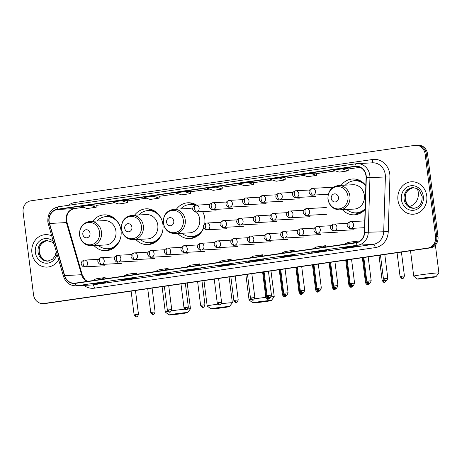 <?xml version="1.0" encoding="UTF-8"?>
<svg xmlns="http://www.w3.org/2000/svg" width="462" height="462" viewBox="0 0 462 462"><rect width="100%" height="100%" fill="white"/><g stroke="black" fill="none" stroke-linecap="round" stroke-linejoin="round"><path stroke-width="0.69" d="M342.44 209.702A17.937 16.055 -93.1 0 0 354.516 214.818A17.937 16.055 -93.1 0 0 365.101 209.517M177.783 233.489A17.937 16.055 -93.1 0 0 189.859 238.6A17.937 16.055 -93.1 0 0 203.736 227.731M204.747 223.747A17.937 16.055 -93.1 0 0 204.793 218.387A17.937 16.055 -93.1 0 0 202.633 211.584M135.897 239.535A17.937 16.055 -93.1 0 0 147.973 244.646A17.937 16.055 -93.1 0 0 162.913 224.44A17.937 16.055 -93.1 0 0 146.044 208.824A17.937 16.055 -93.1 0 0 134.586 215.2M94.017 245.588A17.937 16.055 -93.1 0 0 106.087 250.699A17.937 16.055 -93.1 0 0 121.027 230.486A17.937 16.055 -93.1 0 0 104.158 214.87A17.937 16.055 -93.1 0 0 92.706 221.252M196.702 205.122A17.937 16.055 -93.1 0 0 187.93 202.772A17.937 16.055 -93.1 0 0 176.472 209.153M365.835 185.516A17.937 16.055 -93.1 0 0 352.587 178.99A17.937 16.055 -93.1 0 0 341.129 185.372M43.076 303.592L45.49 303.459A10.152 9.09 -93.1 0 0 46.212 303.39L430.255 247.921A10.152 9.09 -93.1 0 0 437.982 236.55L427.552 153.996A10.152 9.09 -93.1 0 0 418.006 145.16L416.799 145.224A10.152 9.09 -93.1 0 1 426.351 154.065A10.152 9.09 -93.1 0 0 416.799 145.224L415.598 145.287A10.152 9.09 -93.1 0 0 414.87 145.363L30.827 200.831A10.152 9.09 -93.1 0 0 23.1 212.197L33.53 294.75A10.152 9.09 -93.1 0 0 43.076 303.592A10.152 9.09 -93.1 0 0 43.803 303.517L427.841 248.048A10.152 9.09 -93.1 0 0 435.574 236.683L425.144 154.129A10.152 9.09 -93.1 0 0 415.598 145.287M44.283 303.528A10.152 9.09 -93.1 0 0 45.01 303.453L429.048 247.984A10.152 9.09 -93.1 0 0 436.775 236.619L426.351 154.065L436.775 236.619A10.152 9.09 -93.1 0 1 429.048 247.984L45.01 303.453A10.152 9.09 -93.1 0 1 44.283 303.528M31.913 252.957A16.245 14.541 -93.1 0 0 47.188 267.1A16.245 14.541 -93.1 0 0 58.634 259.679A16.245 14.541 -93.1 0 1 47.188 267.1A16.245 14.541 -93.1 0 1 31.913 252.957A16.245 14.541 -93.1 0 1 45.443 234.65A16.245 14.541 -93.1 0 0 31.913 252.957M397.955 200.086A16.245 14.541 -93.1 0 0 413.23 214.229A16.245 14.541 -93.1 0 0 426.755 195.923A16.245 14.541 -93.1 0 0 411.48 181.78A16.245 14.541 -93.1 0 0 397.955 200.086A16.245 14.541 -93.1 0 0 413.23 214.229A16.245 14.541 -93.1 0 0 426.755 195.923A16.245 14.541 -93.1 0 0 411.48 181.78A16.245 14.541 -93.1 0 0 397.955 200.086M49.151 221.633A10.828 9.69 86.9 0 1 57.398 209.505L355.024 166.516A10.828 9.69 86.9 0 1 355.798 166.441A10.828 9.69 86.9 0 1 366.071 177.755L364.403 232.328A10.828 9.69 86.9 0 1 356.069 242.567L75.26 283.125A10.828 9.69 86.9 0 1 74.486 283.206A10.828 9.69 86.9 0 1 64.686 275.618L49.532 223.475A10.828 9.69 86.9 0 1 49.151 221.633M48.908 221.668A11.1 9.933 -93.1 0 0 49.301 223.556L64.455 275.698A11.1 9.933 -93.1 0 0 75.294 283.397L356.104 242.839A11.1 9.933 -93.1 0 0 364.645 232.34L366.314 177.766A11.1 9.933 -93.1 0 0 354.989 166.251L57.363 209.24A11.1 9.933 -93.1 0 0 48.908 221.668M285.106 177.656L279.129 177.974L270.131 179.273L276.212 181.231L285.21 179.932L285.106 177.651M51.715 235.868A16.245 14.541 -93.1 0 0 45.443 234.65A16.245 14.541 -93.1 0 1 51.715 235.868M288.923 255.492L294.958 255.163L285.955 256.468L279.926 256.791L288.923 255.492M320.426 250.941L326.461 250.618L317.458 251.917L311.428 252.24L320.426 250.941M351.928 246.39L357.963 246.067L348.96 247.366L342.931 247.69L351.928 246.39M194.415 269.144L200.444 268.815L191.447 270.114L185.412 270.443L194.415 269.144M162.913 273.689L168.942 273.365L159.944 274.665L153.91 274.994L162.913 273.689M131.41 278.24L137.439 277.916L128.442 279.215L122.407 279.539L131.41 278.24M99.907 282.79L105.937 282.467L96.933 283.766L90.904 284.09L99.907 282.79M257.421 260.042L263.455 259.713L254.452 261.018L248.417 261.342L257.421 260.042M225.918 264.593L231.953 264.264L222.95 265.563L216.915 265.893L225.918 264.593M310.637 173.423L301.634 174.723L307.715 176.68L316.713 175.381L316.609 173.1L310.637 173.423L316.713 175.381M342.14 168.873L333.137 170.172L339.218 172.13L348.215 170.83L348.111 168.549L342.14 168.873L348.215 170.83M184.621 191.62L175.624 192.92L181.699 194.883L190.702 193.584L190.592 191.303L184.621 191.62L190.702 193.584M153.118 196.171L144.115 197.47L150.196 199.434L159.199 198.134L159.09 195.853L153.118 196.171L159.199 198.134M121.616 200.722L112.612 202.021L118.694 203.985L127.697 202.685L127.587 200.398L121.616 200.722L127.697 202.685M90.113 205.272L81.11 206.572L87.191 208.535L96.188 207.236L96.084 204.949L90.113 205.272L96.188 207.236M247.626 182.519L238.629 183.824L244.704 185.782L253.707 184.482L253.598 182.201L247.626 182.519L253.707 184.482M216.124 187.07L207.126 188.375L213.201 190.332L222.205 189.033L222.095 186.752L216.124 187.07L222.205 189.033M222.95 265.563L222.88 265.032M254.452 261.018L254.383 260.481M96.933 283.766L96.87 283.235M128.442 279.215L128.372 278.684M159.944 274.665L159.875 274.133M191.447 270.114L191.378 269.583M348.96 247.366L348.897 246.829M317.458 251.917L317.394 251.38M285.955 256.468L285.886 255.931M279.129 177.974L285.21 179.932M227.09 261.197L231.081 259.321L222.083 260.62L218.087 262.497M231.081 259.321L231.347 260.585M195.582 265.748L199.578 263.871L190.581 265.171L186.584 267.048M199.578 263.871L199.838 265.136M164.079 270.299L168.076 268.422L159.078 269.721L155.082 271.598M168.076 268.422L168.335 269.681M132.577 274.85L136.573 272.973L127.576 274.272L123.579 276.149M136.573 272.973L136.833 274.232M101.074 279.4L105.07 277.523L96.067 278.823L92.077 280.7M105.07 277.523L105.33 278.782M258.593 256.647L262.589 254.77L253.586 256.069L249.59 257.946M262.589 254.77L262.849 256.035M290.096 252.096L294.092 250.219L285.089 251.519L281.092 253.395M294.092 250.219L294.352 251.484M321.598 247.545L325.594 245.668L316.591 246.974L312.595 248.845M325.594 245.668L325.854 246.933M353.101 242.995L357.097 241.118L348.094 242.423L344.098 244.294M357.097 241.118L357.34 242.284M182.455 313.559A9.309 0.335 172.8 0 0 187.537 312.63A9.309 0.335 172.8 0 0 174.157 314.01A9.309 0.335 172.8 0 0 169.08 314.963A9.309 0.335 172.8 0 0 182.455 313.559M171.506 310.839A12.693 0.456 -7.2 0 1 172.228 310.735A12.693 0.456 -7.2 0 1 184.812 309.17M187.82 308.893A12.693 0.456 -7.2 0 1 190.477 308.835A12.693 0.456 -7.2 0 1 190.465 308.853L187.537 312.63M90.026 233.27A4.06 3.632 -93.1 0 0 85.915 229.764A4.06 3.632 -93.1 0 0 82.825 234.315A4.06 3.632 -93.1 0 0 86.937 237.82A4.06 3.632 -93.1 0 0 90.026 233.27M91.326 245.732L105.781 244.952A12.185 10.903 -93.1 0 0 115.927 231.225A12.185 10.903 -93.1 0 0 104.47 220.617L90.015 221.396C82.802 222.667 79.302 227.24 79.51 235.118C80.908 241.932 84.846 245.472 91.326 245.732A12.185 10.903 -93.1 0 0 101.473 232.005A12.185 10.903 -93.1 0 0 90.015 221.396M119.641 225.312A16.078 14.386 -93.1 0 0 106.069 216.632A16.078 14.386 -93.1 0 0 96.905 221.027M116.153 219.895A16.078 14.386 -93.1 0 0 106.676 216.603L106.069 216.632M98.215 245.362A16.078 14.386 -93.1 0 0 107.796 248.741L108.403 248.712A16.078 14.386 -93.1 0 0 117.469 244.421M107.796 248.741A16.078 14.386 -93.1 0 0 120.363 238.658M169.08 314.963L165.298 312.035A12.693 0.456 -7.2 0 1 165.292 312.017A12.693 0.456 -7.2 0 1 167.989 311.394M110.522 249.746A17.602 15.748 86.9 0 1 109.13 249.428L106.745 248.758M105.018 216.736L107.323 215.806A17.602 15.748 86.9 0 1 108.668 215.344M224.336 307.513A9.309 0.335 172.8 0 0 229.418 306.583A9.309 0.335 172.8 0 0 216.043 307.958A9.309 0.335 172.8 0 0 210.961 308.911A9.309 0.335 172.8 0 0 224.336 307.513M210.961 308.911L207.184 305.983A12.693 0.456 -7.2 0 1 207.172 305.971A12.693 0.456 -7.2 0 1 214.114 304.683A12.693 0.456 -7.2 0 1 217.833 304.169M221.321 303.73A12.693 0.456 -7.2 0 1 232.357 302.789A12.693 0.456 -7.2 0 1 232.351 302.806L229.418 306.583M131.913 227.223A4.06 3.632 -93.1 0 0 127.801 223.718A4.06 3.632 -93.1 0 0 124.711 228.263A4.06 3.632 -93.1 0 0 128.817 231.768A4.06 3.632 -93.1 0 0 131.913 227.223M133.206 239.68L147.667 238.9A12.185 10.903 -93.1 0 0 157.808 225.173A12.185 10.903 -93.1 0 0 146.356 214.57L131.901 215.35C124.688 216.62 121.188 221.188 121.396 229.065C122.794 235.88 126.732 239.42 133.206 239.68A12.185 10.903 -93.1 0 0 143.353 225.953A12.185 10.903 -93.1 0 0 131.901 215.35M161.527 219.259A16.078 14.386 -93.1 0 0 147.956 210.585A16.078 14.386 -93.1 0 0 138.791 214.974M158.033 213.842A16.078 14.386 -93.1 0 0 148.556 210.551L147.956 210.585M140.101 239.31A16.078 14.386 -93.1 0 0 149.682 242.694L150.289 242.66A16.078 14.386 -93.1 0 0 159.355 238.369M149.682 242.694A16.078 14.386 -93.1 0 0 162.243 232.605M152.408 243.699A17.602 15.748 86.9 0 1 151.016 243.382L148.625 242.706M146.904 210.684L149.209 209.76A17.602 15.748 86.9 0 1 150.554 209.292M266.222 301.461A9.309 0.335 172.8 0 0 271.304 300.531A9.309 0.335 172.8 0 0 257.929 301.911A9.309 0.335 172.8 0 0 252.847 302.864A9.309 0.335 172.8 0 0 266.222 301.461M254.614 298.839A12.693 0.456 -7.2 0 1 255.994 298.631A12.693 0.456 -7.2 0 1 265.806 297.372M270.969 296.847A12.693 0.456 -7.2 0 1 274.243 296.737A12.693 0.456 -7.2 0 1 274.237 296.754L271.304 300.531M173.793 221.171A4.06 3.632 -93.1 0 0 169.687 217.666A4.06 3.632 -93.1 0 0 166.591 222.21A4.06 3.632 -93.1 0 0 170.703 225.722A4.06 3.632 -93.1 0 0 173.793 221.171M175.092 233.633A12.185 10.903 -93.1 0 0 185.239 219.906A12.185 10.903 -93.1 0 0 173.781 209.298C166.574 210.568 163.069 215.142 163.277 223.013C164.68 229.833 168.618 233.374 175.092 233.633L189.547 232.854A12.185 10.903 -93.1 0 0 199.694 219.127A12.185 10.903 -93.1 0 0 196.373 211.919M192.85 209.39A12.185 10.903 -93.1 0 0 188.236 208.518L173.781 209.298M203.413 213.213A16.078 14.386 -93.1 0 0 202.529 211.59M195.062 205.33A16.078 14.386 -93.1 0 0 189.842 204.533A16.078 14.386 -93.1 0 0 180.677 208.928M195.461 205.226A16.078 14.386 -93.1 0 0 190.442 204.504L189.842 204.533M181.988 233.258A16.078 14.386 -93.1 0 0 191.568 236.642L192.169 236.608A16.078 14.386 -93.1 0 0 201.241 232.322M191.568 236.642A16.078 14.386 -93.1 0 0 203.707 227.656M252.847 302.864L249.07 299.936A12.693 0.456 -7.2 0 1 249.058 299.919A12.693 0.456 -7.2 0 1 251.114 299.411M194.288 237.647A17.602 15.748 86.9 0 1 192.902 237.329L190.511 236.654M188.791 204.637L191.089 203.707A17.602 15.748 86.9 0 1 192.44 203.245M430.879 277.679A9.309 0.335 172.8 0 0 435.961 276.75A9.309 0.335 172.8 0 0 422.586 278.124A9.309 0.335 172.8 0 0 417.504 279.083A9.309 0.335 172.8 0 0 430.879 277.679M417.504 279.083L413.727 276.155A12.693 0.456 -7.2 0 1 413.715 276.137A12.693 0.456 -7.2 0 1 420.651 274.85A12.693 0.456 -7.2 0 1 438.9 272.955A12.693 0.456 -7.2 0 1 438.894 272.973L435.961 276.75M338.45 197.389A4.06 3.632 -93.1 0 0 334.344 193.884A4.06 3.632 -93.1 0 0 331.248 198.429A4.06 3.632 -93.1 0 0 335.36 201.934A4.06 3.632 -93.1 0 0 338.45 197.389M339.749 209.846L354.204 209.072A12.185 10.903 -93.1 0 0 364.351 195.345A12.185 10.903 -93.1 0 0 352.893 184.736L338.438 185.516C331.231 186.787 327.725 191.36 327.939 199.232C329.337 206.052 333.275 209.586 339.749 209.846A12.185 10.903 -93.1 0 0 349.896 196.119A12.185 10.903 -93.1 0 0 338.438 185.516M365.823 185.909A16.078 14.386 -93.1 0 0 354.498 180.752A16.078 14.386 -93.1 0 0 345.333 185.147M364.576 184.015A16.078 14.386 -93.1 0 0 355.099 180.717L354.498 180.752M346.644 209.477A16.078 14.386 -93.1 0 0 356.225 212.861L356.826 212.826A16.078 14.386 -93.1 0 0 365.107 209.309M356.225 212.861A16.078 14.386 -93.1 0 0 365.124 208.743M358.945 213.866A17.602 15.748 86.9 0 1 357.559 213.548L355.168 212.872M353.447 180.85L355.746 179.926A17.602 15.748 86.9 0 1 357.097 179.458M263.415 272.505L262.682 272.661L262.399 272.164M280.036 270.103L279.302 270.258L279.019 269.762M296.656 267.706L295.928 267.856L295.645 267.359M313.276 265.303L312.549 265.454L312.266 264.963M329.903 262.901L329.169 263.057L328.886 262.56M346.523 260.499L345.79 260.655L345.507 260.158M363.144 258.102L362.416 258.252L362.133 257.761M380.503 255.59L379.036 255.85L378.753 255.359M46.212 303.39L43.803 303.517M427.552 153.996L425.144 154.129M437.982 236.55L435.574 236.683M430.255 247.921L427.841 248.048M57.398 209.505L74.284 208.599A10.828 9.69 -93.1 0 0 66.043 220.726A10.828 9.69 -93.1 0 0 66.424 222.569L81.572 274.711A10.828 9.69 -93.1 0 0 87.064 281.422M68.422 205.307A16.921 15.148 86.9 0 1 75.029 202.477L372.661 159.488A3.384 1.507 -98.2 0 1 371.812 162.867M372.661 159.488A16.921 15.148 86.9 0 1 389.784 174.099A16.921 15.148 86.9 0 1 389.922 177.044L388.253 231.618A16.921 15.148 86.9 0 1 375.231 247.62L94.421 288.178A16.921 15.148 86.9 0 1 83.957 285.406M366.314 177.766L385.389 176.969A13.537 12.116 -93.1 0 0 385.273 174.613A13.537 12.116 -93.1 0 0 372.545 162.832L357.103 163.658A13.537 12.116 86.9 0 1 369.947 177.801L368.272 232.374A13.537 12.116 86.9 0 1 357.854 245.172L77.05 285.735A3.384 1.507 -98.2 0 1 75.294 283.397M356.017 163.773L58.501 206.745A3.384 1.507 81.8 0 0 58.443 206.751C51.051 208.633 47.517 213.681 47.84 221.893L48.308 224.139A3.384 0.381 -16.2 0 1 49.301 223.556M356.104 242.839A3.384 1.507 81.8 0 0 357.854 245.172L373.296 244.346A13.537 12.116 -93.1 0 0 383.714 231.543L385.389 176.969L389.922 177.044M364.645 232.34L388.253 231.618M48.308 224.139L63.456 276.282A3.384 0.381 -16.2 0 1 64.455 275.698M94.421 288.178A3.384 1.507 -98.2 0 0 92.492 284.904L77.05 285.735A13.537 12.116 86.9 0 1 76.08 285.828L91.522 284.996A13.537 12.116 -93.1 0 0 92.492 284.904L373.296 244.346A3.384 1.507 -98.2 0 1 375.231 247.62M356.133 163.756A13.537 12.116 86.9 0 1 357.103 163.658L356.075 163.762A3.384 1.507 -98.2 0 1 356.133 163.756M354.989 166.251A3.384 1.507 -98.2 0 1 356.075 163.762L58.443 206.751A3.384 1.507 81.8 0 0 57.363 209.24M75.029 202.477A3.384 1.507 -98.2 0 1 75.011 204.36M355.024 166.516L356.577 166.435M360.112 167.313L348.134 169.046M335.366 170.888L316.632 173.597L335.372 170.894M303.863 175.439L285.129 178.147L303.869 175.445M272.355 179.989L253.621 182.698M240.852 184.54L222.118 187.243L240.864 184.546M209.35 189.091L190.615 191.794L209.361 189.091M177.847 193.642L159.113 196.344L177.858 193.642M146.344 198.192L127.61 200.895M114.842 202.743L96.108 205.446L114.853 202.743M83.339 207.294L74.284 208.599A6.093 2.708 -98.2 0 0 74.394 208.587A6.093 2.708 -98.2 0 0 74.498 208.57M49.532 223.475L66.424 222.569A6.093 0.687 163.8 0 1 67.088 222.684L82.236 274.826A6.093 0.687 163.8 0 0 81.572 274.711L64.686 275.618M47.188 240.511A10.314 9.234 -93.1 0 0 39.131 252.09A10.314 9.234 -93.1 0 0 48.296 261.082M54.193 244.404L51.738 241.978L46.668 240.523A10.314 9.234 -93.1 0 0 38.075 252.148A10.314 9.234 -93.1 0 0 47.777 261.128L52.628 259.165L55.192 255.781L56.237 251.432M53.326 241.43A12.347 11.048 -93.1 0 0 40.899 240.044A12.347 11.048 -93.1 0 0 35.372 252.454A12.347 11.048 -93.1 0 0 45.692 263.19A12.347 11.048 -93.1 0 0 57.017 254.117M99.526 232.19A11.192 10.02 -93.1 0 0 88.202 222.522A11.192 10.02 -93.1 0 0 79.678 235.054A11.192 10.02 -93.1 0 0 91.002 244.721A11.192 10.02 -93.1 0 0 99.526 232.19M107.479 248.758A16.228 14.524 -93.1 0 0 114.38 247.568M112.734 217.1A16.228 14.524 -93.1 0 0 105.746 216.655M141.412 226.137A11.192 10.02 -93.1 0 0 130.088 216.476A11.192 10.02 -93.1 0 0 121.564 229.008A11.192 10.02 -93.1 0 0 132.889 238.669A11.192 10.02 -93.1 0 0 141.412 226.137M149.359 242.706A16.228 14.524 -93.1 0 0 156.26 241.516M154.62 211.047A16.228 14.524 -93.1 0 0 147.632 210.608M183.293 220.091A11.192 10.02 -93.1 0 0 171.968 210.424A11.192 10.02 -93.1 0 0 163.45 222.955A11.192 10.02 -93.1 0 0 174.775 232.623A11.192 10.02 -93.1 0 0 183.293 220.091M191.245 236.654A16.228 14.524 -93.1 0 0 198.146 235.47M196.506 204.995A16.228 14.524 -93.1 0 0 189.518 204.556M417.336 188.825A12.693 11.359 86.9 0 1 418.277 192.4A12.693 11.359 86.9 0 1 409.401 206.462M347.95 196.304A11.192 10.02 -93.1 0 0 336.625 186.642A11.192 10.02 -93.1 0 0 328.107 199.174A11.192 10.02 -93.1 0 0 339.431 208.836A11.192 10.02 -93.1 0 0 347.95 196.304M355.902 212.872A16.228 14.524 -93.1 0 0 362.803 211.683M361.163 181.214A16.228 14.524 -93.1 0 0 354.175 180.775M413.224 187.647A10.314 9.234 -93.1 0 0 405.168 199.22A10.314 9.234 -93.1 0 0 414.333 208.212M404.117 199.278A10.314 9.234 -93.1 0 0 413.813 208.258C419.398 207.444 422.187 203.569 422.187 196.627L419.577 190.702C419.051 189.322 416.759 188.305 412.705 187.653A10.314 9.234 -93.1 0 0 404.117 199.278M423.302 196.425A12.347 11.048 -93.1 0 0 410.81 185.764A12.347 11.048 -93.1 0 0 401.409 199.584A12.347 11.048 -93.1 0 0 413.9 210.245A12.347 11.048 -93.1 0 0 423.302 196.425M195.709 205.186A3.384 1.507 81.8 0 0 195.645 205.192A3.384 1.507 81.8 0 0 194.623 208.622A3.384 1.507 -98.2 0 0 196.552 211.896A3.384 3.032 -93.1 0 0 199.128 208.108A3.384 3.032 -93.1 0 0 195.946 205.163A3.384 3.032 -93.1 0 0 195.709 205.186M209.84 204.418L195.645 205.192C189.397 207.779 194.912 213.046 196.31 211.925A3.384 3.032 -93.1 0 0 196.552 211.896M266.62 297.124L265.794 297.291C267.146 299.099 267.914 299.74 268.093 299.209L268.289 299.191A2.2 0.976 81.8 0 1 268.255 299.197A2.2 0.976 -98.2 0 1 267.169 297.874M212.329 202.789A3.384 1.507 81.8 0 0 212.266 202.795A3.384 1.507 81.8 0 0 211.244 206.225A3.384 1.507 -98.2 0 0 213.178 209.5A3.384 3.032 -93.1 0 0 215.754 205.711A3.384 3.032 -93.1 0 0 212.572 202.76A3.384 3.032 -93.1 0 0 212.329 202.789M226.461 202.015L212.266 202.795C206.017 205.376 211.532 210.643 212.936 209.523A3.384 3.032 -93.1 0 0 213.178 209.5M283.241 294.721L282.415 294.889C283.772 296.696 284.534 297.337 284.713 296.812L284.915 296.789A2.2 0.976 81.8 0 1 284.875 296.795A2.2 0.976 -98.2 0 1 283.789 295.472M228.95 200.387A3.384 1.507 81.8 0 0 228.892 200.393A3.384 1.507 81.8 0 0 227.864 203.823A3.384 1.507 -98.2 0 0 229.799 207.097A3.384 3.032 -93.1 0 0 232.374 203.309A3.384 3.032 -93.1 0 0 229.192 200.364A3.384 3.032 -93.1 0 0 228.95 200.387M243.087 199.613L228.892 200.393C222.638 202.98 228.153 208.241 229.556 207.12A3.384 3.032 -93.1 0 0 229.799 207.097M299.861 292.319L299.041 292.486C300.392 294.294 301.155 294.935 301.334 294.41L301.536 294.386A2.2 0.976 81.8 0 1 301.495 294.392A2.2 0.976 -98.2 0 1 300.416 293.07M245.57 197.984A3.384 1.507 81.8 0 0 245.513 197.99A3.384 1.507 81.8 0 0 244.485 201.42A3.384 1.507 -98.2 0 0 246.419 204.695A3.384 3.032 -93.1 0 0 248.995 200.906A3.384 3.032 -93.1 0 0 245.813 197.961A3.384 3.032 -93.1 0 0 245.57 197.984M259.708 197.21L245.513 197.99C239.258 200.577 244.773 205.838 246.177 204.718A3.384 3.032 -93.1 0 0 246.419 204.695M316.482 289.922L315.662 290.084C317.013 291.897 317.781 292.538 317.954 292.007L318.156 291.99A2.2 0.976 81.8 0 1 318.116 291.99A2.2 0.976 -98.2 0 1 317.036 290.673M262.191 195.582A3.384 1.507 81.8 0 0 262.133 195.588A3.384 1.507 81.8 0 0 261.111 199.024A3.384 1.507 -98.2 0 0 263.04 202.298A3.384 3.032 -93.1 0 0 265.615 198.504A3.384 3.032 -93.1 0 0 262.433 195.559A3.384 3.032 -93.1 0 0 262.191 195.582M276.328 194.814L262.133 195.588C255.884 198.175 261.394 203.442 262.797 202.321A3.384 3.032 -93.1 0 0 263.04 202.298M333.108 287.52L332.282 287.687C333.633 289.495 334.401 290.136 334.58 289.605L334.777 289.587A2.2 0.976 81.8 0 1 334.742 289.593A2.2 0.976 -98.2 0 1 333.656 288.271M278.817 193.185A3.384 1.507 81.8 0 0 278.753 193.191A3.384 1.507 81.8 0 0 277.731 196.621A3.384 1.507 -98.2 0 0 279.66 199.896A3.384 3.032 -93.1 0 0 282.242 196.107A3.384 3.032 -93.1 0 0 279.06 193.156A3.384 3.032 -93.1 0 0 278.817 193.185M292.948 192.411L278.753 193.191C272.505 195.773 278.02 201.039 279.423 199.919A3.384 3.032 -93.1 0 0 279.66 199.896M349.728 285.118L348.902 285.285C350.254 287.093 351.022 287.734 351.201 287.208L351.403 287.185A2.2 0.976 81.8 0 1 351.363 287.191A2.2 0.976 -98.2 0 1 350.277 285.868M295.437 190.783A3.384 1.507 81.8 0 0 295.374 190.789A3.384 1.507 81.8 0 0 294.352 194.219A3.384 1.507 -98.2 0 0 296.286 197.493A3.384 3.032 -93.1 0 0 298.862 193.705A3.384 3.032 -93.1 0 0 295.68 190.76A3.384 3.032 -93.1 0 0 295.437 190.783M309.569 190.009L295.374 190.789C289.125 193.376 294.64 198.637 296.044 197.517A3.384 3.032 -93.1 0 0 296.286 197.493M366.349 282.715L365.523 282.883C366.88 284.696 367.642 285.331 367.821 284.806L368.023 284.783A2.2 0.976 81.8 0 1 367.983 284.788A2.2 0.976 -98.2 0 1 366.903 283.466M312.058 188.38A3.384 1.507 81.8 0 0 312 188.386A3.384 1.507 81.8 0 0 310.972 191.817A3.384 1.507 -98.2 0 0 312.907 195.091A3.384 3.032 -93.1 0 0 315.482 191.303A3.384 3.032 -93.1 0 0 312.3 188.357A3.384 3.032 -93.1 0 0 312.058 188.38M332.207 187.283L312 188.386C305.746 190.973 311.261 196.234 312.664 195.12A3.384 3.032 -93.1 0 0 312.907 195.091M383.35 280.261L382.149 280.48C383.5 282.294 384.269 282.935 384.442 282.403L384.644 282.386A2.2 0.976 81.8 0 1 384.603 282.386A2.2 0.976 -98.2 0 1 383.35 280.261L384.049 280.163M267.267 296.333L266.447 296.5C267.798 298.308 268.566 298.949 268.74 298.423L268.942 298.4A2.2 0.976 81.8 0 1 268.901 298.406A2.2 0.976 -98.2 0 1 267.821 297.083M206.427 223.048A3.384 1.507 81.8 0 0 206.364 223.054A3.384 1.507 81.8 0 0 205.342 226.484A3.384 1.507 -98.2 0 0 207.271 229.758A3.384 3.032 -93.1 0 0 209.852 225.97A3.384 3.032 -93.1 0 0 206.67 223.025A3.384 3.032 -93.1 0 0 206.427 223.048M220.559 222.274L206.364 223.054C200.115 225.641 205.63 230.902 207.034 229.781A3.384 3.032 -93.1 0 0 207.271 229.758M283.893 293.936L283.067 294.098C284.419 295.911 285.187 296.552 285.366 296.021L285.562 296.003A2.2 0.976 81.8 0 1 285.528 296.003A2.2 0.976 -98.2 0 1 284.442 294.687M223.048 220.645A3.384 1.507 81.8 0 0 222.984 220.651A3.384 1.507 81.8 0 0 221.962 224.082A3.384 1.507 -98.2 0 0 223.897 227.356A3.384 3.032 -93.1 0 0 226.472 223.568A3.384 3.032 -93.1 0 0 223.29 220.622A3.384 3.032 -93.1 0 0 223.048 220.645M237.179 219.877L222.984 220.651C216.736 223.238 222.251 228.505 223.654 227.385A3.384 3.032 -93.1 0 0 223.897 227.356M300.514 291.534L299.688 291.701C301.039 293.509 301.807 294.15 301.986 293.618L302.183 293.601A2.2 0.976 81.8 0 1 302.148 293.607A2.2 0.976 -98.2 0 1 301.062 292.284M239.668 218.249A3.384 1.507 81.8 0 0 239.611 218.255A3.384 1.507 81.8 0 0 238.583 221.685A3.384 1.507 -98.2 0 0 240.517 224.959A3.384 3.032 -93.1 0 0 243.093 221.171A3.384 3.032 -93.1 0 0 239.911 218.22A3.384 3.032 -93.1 0 0 239.668 218.249M253.805 217.475L239.611 218.255C233.356 220.836 238.871 226.103 240.275 224.982A3.384 3.032 -93.1 0 0 240.517 224.959M317.134 289.131L316.308 289.299C317.665 291.106 318.428 291.747 318.607 291.222L318.809 291.199A2.2 0.976 81.8 0 1 318.768 291.204A2.2 0.976 -98.2 0 1 317.683 289.882M256.289 215.846A3.384 1.507 81.8 0 0 256.231 215.852A3.384 1.507 81.8 0 0 255.209 219.283A3.384 1.507 -98.2 0 0 257.138 222.557A3.384 3.032 -93.1 0 0 259.713 218.769A3.384 3.032 -93.1 0 0 256.531 215.823A3.384 3.032 -93.1 0 0 256.289 215.846M270.426 215.073L256.231 215.852C249.977 218.439 255.492 223.7 256.895 222.58A3.384 3.032 -93.1 0 0 257.138 222.557M333.755 286.729L332.935 286.896C334.286 288.71 335.048 289.345 335.227 288.819L335.429 288.796A2.2 0.976 81.8 0 1 335.389 288.802A2.2 0.976 -98.2 0 1 334.309 287.48M272.909 213.444A3.384 1.507 81.8 0 0 272.851 213.45A3.384 1.507 81.8 0 0 271.829 216.88A3.384 1.507 -98.2 0 0 273.758 220.155A3.384 3.032 -93.1 0 0 276.334 216.366A3.384 3.032 -93.1 0 0 273.152 213.421A3.384 3.032 -93.1 0 0 272.909 213.444M287.046 212.67L272.851 213.45C266.603 216.037 272.118 221.298 273.516 220.178A3.384 3.032 -93.1 0 0 273.758 220.155M350.375 284.332L349.555 284.494C350.906 286.307 351.674 286.948 351.848 286.417L352.05 286.4A2.2 0.976 81.8 0 1 352.009 286.4A2.2 0.976 -98.2 0 1 350.929 285.083M289.535 211.042A3.384 1.507 81.8 0 0 289.472 211.047A3.384 1.507 81.8 0 0 288.45 214.483A3.384 1.507 -98.2 0 0 290.384 217.758A3.384 3.032 -93.1 0 0 292.96 213.964A3.384 3.032 -93.1 0 0 289.778 211.018A3.384 3.032 -93.1 0 0 289.535 211.042M303.667 210.274L289.472 211.047C283.223 213.635 288.738 218.901 290.142 217.781A3.384 3.032 -93.1 0 0 290.384 217.758M367.001 281.93L366.175 282.097C367.527 283.905 368.295 284.546 368.474 284.014L368.67 283.997A2.2 0.976 81.8 0 1 368.636 284.003A2.2 0.976 -98.2 0 1 367.55 282.68M306.156 208.645A3.384 1.507 81.8 0 0 306.098 208.651A3.384 1.507 81.8 0 0 305.07 212.081A3.384 1.507 -98.2 0 0 307.005 215.356A3.384 3.032 -93.1 0 0 309.58 211.567A3.384 3.032 -93.1 0 0 306.398 208.616A3.384 3.032 -93.1 0 0 306.156 208.645M326.305 207.548L306.098 208.651C299.844 211.232 305.359 216.499 306.762 215.379A3.384 3.032 -93.1 0 0 307.005 215.356M135.326 314.697L134.119 314.917C135.476 316.73 136.238 317.371 136.417 316.84L136.619 316.822A2.2 0.976 81.8 0 1 136.579 316.822A2.2 0.976 -98.2 0 1 135.326 314.697L138.484 314.368L135.47 290.494M84.171 260.118A3.384 1.507 81.8 0 0 84.113 260.123A3.384 1.507 81.8 0 0 83.085 263.554A3.384 1.507 -98.2 0 0 85.02 266.828A3.384 3.032 -93.1 0 0 87.595 263.04A3.384 3.032 -93.1 0 0 84.413 260.089A3.384 3.032 -93.1 0 0 84.171 260.118M98.302 259.344L84.113 260.123C77.859 262.705 83.374 267.972 84.777 266.851A3.384 3.032 -93.1 0 0 85.02 266.828M151.946 312.295L150.745 312.52C152.096 314.327 152.864 314.969 153.037 314.437L153.24 314.42A2.2 0.976 81.8 0 1 153.199 314.426A2.2 0.976 -98.2 0 1 151.946 312.295L155.111 311.966L152.09 288.097M100.791 257.715A3.384 1.507 81.8 0 0 100.733 257.721A3.384 1.507 81.8 0 0 99.705 261.151A3.384 1.507 -98.2 0 0 101.64 264.426A3.384 3.032 -93.1 0 0 104.216 260.637A3.384 3.032 -93.1 0 0 101.034 257.692A3.384 3.032 -93.1 0 0 100.791 257.715M114.928 256.941L100.733 257.721C94.479 260.308 99.994 265.569 101.397 264.449A3.384 3.032 -93.1 0 0 101.64 264.426M168.566 309.892L167.365 310.118C168.717 311.925 169.485 312.566 169.664 312.041L169.86 312.017A2.2 0.976 81.8 0 1 169.825 312.023A2.2 0.976 -98.2 0 1 168.566 309.892L171.731 309.569L168.717 285.695M117.412 255.313A3.384 1.507 81.8 0 0 117.354 255.319A3.384 1.507 81.8 0 0 116.332 258.749A3.384 1.507 -98.2 0 0 118.26 262.023A3.384 3.032 -93.1 0 0 120.836 258.235A3.384 3.032 -93.1 0 0 117.654 255.29A3.384 3.032 -93.1 0 0 117.412 255.313M131.549 254.539L117.354 255.319C111.105 257.906 116.615 263.167 118.018 262.046A3.384 3.032 -93.1 0 0 118.26 262.023M185.187 307.496L183.986 307.715C185.337 309.528 186.105 310.169 186.284 309.638L186.481 309.621A2.2 0.976 81.8 0 1 186.446 309.621A2.2 0.976 -98.2 0 1 185.187 307.496L188.352 307.166L185.337 283.293M134.038 252.91A3.384 1.507 81.8 0 0 133.974 252.916A3.384 1.507 81.8 0 0 132.952 256.346A3.384 1.507 -98.2 0 0 134.881 259.627A3.384 3.032 -93.1 0 0 137.462 255.833A3.384 3.032 -93.1 0 0 134.275 252.887A3.384 3.032 -93.1 0 0 134.038 252.91M148.169 252.142L133.974 252.916C127.726 255.503 133.241 260.77 134.638 259.65A3.384 3.032 -93.1 0 0 134.881 259.627M201.813 305.093L200.606 305.318C201.963 307.126 202.726 307.767 202.905 307.236L203.107 307.218A2.2 0.976 81.8 0 1 203.066 307.224A2.2 0.976 -98.2 0 1 201.813 305.093L204.972 304.764L201.958 280.896M150.658 250.514A3.384 1.507 81.8 0 0 150.595 250.52A3.384 1.507 81.8 0 0 149.572 253.95A3.384 1.507 -98.2 0 0 151.507 257.224A3.384 3.032 -93.1 0 0 154.083 253.436A3.384 3.032 -93.1 0 0 150.901 250.485A3.384 3.032 -93.1 0 0 150.658 250.514M164.79 249.74L150.595 250.52C144.346 253.101 149.861 258.368 151.265 257.247A3.384 3.032 -93.1 0 0 151.507 257.224M218.434 302.691L217.232 302.916C218.584 304.724 219.346 305.365 219.525 304.839L219.727 304.816A2.2 0.976 81.8 0 1 219.687 304.822A2.2 0.976 -98.2 0 1 218.434 302.691L221.593 302.362L218.578 278.494M167.279 248.111A3.384 1.507 81.8 0 0 167.221 248.117A3.384 1.507 81.8 0 0 166.193 251.547A3.384 1.507 -98.2 0 0 168.128 254.822A3.384 3.032 -93.1 0 0 170.703 251.033A3.384 3.032 -93.1 0 0 167.521 248.088A3.384 3.032 -93.1 0 0 167.279 248.111M181.416 247.337L167.221 248.117C160.967 250.704 166.482 255.965 167.885 254.845A3.384 3.032 -93.1 0 0 168.128 254.822M235.054 300.288L233.853 300.514C235.204 302.321 235.972 302.962 236.146 302.437L236.348 302.414A2.2 0.976 81.8 0 1 236.307 302.419A2.2 0.976 -98.2 0 1 235.054 300.288L238.219 299.965L235.198 276.091M183.899 245.709A3.384 1.507 81.8 0 0 183.841 245.715A3.384 1.507 81.8 0 0 182.819 249.145A3.384 1.507 -98.2 0 0 184.748 252.419A3.384 3.032 -93.1 0 0 187.324 248.631A3.384 3.032 -93.1 0 0 184.142 245.686A3.384 3.032 -93.1 0 0 183.899 245.709M198.036 244.941L183.841 245.715C177.587 248.302 183.102 253.563 184.505 252.443A3.384 3.032 -93.1 0 0 184.748 252.419M251.675 297.892L250.473 298.111C251.825 299.925 252.593 300.566 252.772 300.034L252.968 300.017A2.2 0.976 81.8 0 1 252.933 300.017A2.2 0.976 -98.2 0 1 251.675 297.892L254.839 297.563L251.825 273.689M200.52 243.307A3.384 1.507 81.8 0 0 200.462 243.312A3.384 1.507 81.8 0 0 199.44 246.748A3.384 1.507 -98.2 0 0 201.368 250.023A3.384 3.032 -93.1 0 0 203.944 246.229A3.384 3.032 -93.1 0 0 200.762 243.283A3.384 3.032 -93.1 0 0 200.52 243.307M214.657 242.538L200.462 243.312C194.213 245.9 199.723 251.166 201.126 250.046A3.384 3.032 -93.1 0 0 201.368 250.023M268.295 295.489L267.094 295.715C268.445 297.522 269.213 298.163 269.392 297.632L269.594 297.615A2.2 0.976 81.8 0 1 269.554 297.62A2.2 0.976 -98.2 0 1 268.295 295.489L271.46 295.16L268.445 271.292M217.146 240.91A3.384 1.507 81.8 0 0 217.082 240.916A3.384 1.507 81.8 0 0 216.06 244.346A3.384 1.507 -98.2 0 0 217.989 247.62A3.384 3.032 -93.1 0 0 220.57 243.832A3.384 3.032 -93.1 0 0 217.388 240.887A3.384 3.032 -93.1 0 0 217.146 240.91M231.277 240.136L217.082 240.916C210.834 243.503 216.349 248.764 217.752 247.644A3.384 3.032 -93.1 0 0 217.989 247.62M284.921 293.087L283.714 293.312C285.071 295.12 285.834 295.761 286.013 295.235L286.215 295.212A2.2 0.976 81.8 0 1 286.174 295.218A2.2 0.976 -98.2 0 1 284.921 293.087L288.08 292.758L285.066 268.89M233.766 238.507A3.384 1.507 81.8 0 0 233.708 238.513A3.384 1.507 81.8 0 0 232.681 241.944A3.384 1.507 -98.2 0 0 234.615 245.218A3.384 3.032 -93.1 0 0 237.191 241.43A3.384 3.032 -93.1 0 0 234.009 238.484A3.384 3.032 -93.1 0 0 233.766 238.507M247.898 237.734L233.708 238.513C227.454 241.1 232.969 246.362 234.373 245.241A3.384 3.032 -93.1 0 0 234.615 245.218M301.542 290.69L300.34 290.91C301.692 292.723 302.46 293.358 302.633 292.833L302.835 292.81A2.2 0.976 81.8 0 1 302.795 292.816A2.2 0.976 -98.2 0 1 301.542 290.69L304.706 290.361L301.686 266.487M250.387 236.105A3.384 1.507 81.8 0 0 250.329 236.111A3.384 1.507 81.8 0 0 249.301 239.541A3.384 1.507 -98.2 0 0 251.236 242.816A3.384 3.032 -93.1 0 0 253.811 239.027A3.384 3.032 -93.1 0 0 250.629 236.082A3.384 3.032 -93.1 0 0 250.387 236.105M264.524 235.337L250.329 236.111C244.075 238.698 249.59 243.965 250.993 242.845A3.384 3.032 -93.1 0 0 251.236 242.816M318.162 288.288L316.961 288.507C318.312 290.321 319.08 290.962 319.259 290.431L319.456 290.413A2.2 0.976 81.8 0 1 319.421 290.413A2.2 0.976 -98.2 0 1 318.162 288.288L321.327 287.959L318.312 264.091M267.007 233.708A3.384 1.507 81.8 0 0 266.949 233.714A3.384 1.507 81.8 0 0 265.927 237.145A3.384 1.507 -98.2 0 0 267.856 240.419A3.384 3.032 -93.1 0 0 270.432 236.631A3.384 3.032 -93.1 0 0 267.25 233.68A3.384 3.032 -93.1 0 0 267.007 233.708M281.144 232.935L266.949 233.714C260.701 236.296 266.21 241.562 267.613 240.442A3.384 3.032 -93.1 0 0 267.856 240.419M334.783 285.886L333.581 286.111C334.933 287.918 335.701 288.559 335.88 288.028L336.076 288.011A2.2 0.976 81.8 0 1 336.041 288.017A2.2 0.976 -98.2 0 1 334.783 285.886L337.947 285.556L334.933 261.688M283.633 231.306A3.384 1.507 81.8 0 0 283.57 231.312A3.384 1.507 81.8 0 0 282.548 234.742A3.384 1.507 -98.2 0 0 284.477 238.017A3.384 3.032 -93.1 0 0 287.058 234.228A3.384 3.032 -93.1 0 0 283.87 231.283A3.384 3.032 -93.1 0 0 283.633 231.306M297.765 230.532L283.57 231.312C277.321 233.899 282.836 239.16 284.234 238.04A3.384 3.032 -93.1 0 0 284.477 238.017M351.409 283.483L350.202 283.708C351.559 285.516 352.321 286.157 352.5 285.632L352.702 285.608A2.2 0.976 81.8 0 1 352.662 285.614A2.2 0.976 -98.2 0 1 351.409 283.483L354.568 283.16L351.553 259.286M300.254 228.904A3.384 1.507 81.8 0 0 300.19 228.909A3.384 1.507 81.8 0 0 299.168 232.34A3.384 1.507 -98.2 0 0 301.103 235.614A3.384 3.032 -93.1 0 0 303.678 231.826A3.384 3.032 -93.1 0 0 300.496 228.881A3.384 3.032 -93.1 0 0 300.254 228.904M314.385 228.13L300.19 228.909C293.942 231.497 299.457 236.758 300.86 235.637A3.384 3.032 -93.1 0 0 301.103 235.614M368.029 281.087L366.828 281.306C368.179 283.119 368.942 283.76 369.121 283.229L369.323 283.212A2.2 0.976 81.8 0 1 369.282 283.212A2.2 0.976 -98.2 0 1 368.029 281.087L371.188 280.757L368.174 256.884M316.874 226.501A3.384 1.507 81.8 0 0 316.817 226.507A3.384 1.507 81.8 0 0 315.789 229.943A3.384 1.507 -98.2 0 0 317.723 233.218A3.384 3.032 -93.1 0 0 320.299 229.423A3.384 3.032 -93.1 0 0 317.117 226.478A3.384 3.032 -93.1 0 0 316.874 226.501M331.011 225.733L316.817 226.507C310.562 229.094 316.077 234.361 317.481 233.241A3.384 3.032 -93.1 0 0 317.723 233.218M384.65 278.684L383.448 278.909C384.8 280.717 385.568 281.358 385.741 280.827L385.943 280.809A2.2 0.976 81.8 0 1 385.903 280.815A2.2 0.976 -98.2 0 1 384.65 278.684L387.814 278.355L384.794 254.487M333.495 224.105A3.384 1.507 81.8 0 0 333.437 224.11A3.384 1.507 81.8 0 0 332.415 227.541A3.384 1.507 -98.2 0 0 334.344 230.815A3.384 3.032 -93.1 0 0 336.919 227.027A3.384 3.032 -93.1 0 0 333.737 224.082A3.384 3.032 -93.1 0 0 333.495 224.105M347.632 223.331L333.437 224.11C327.183 226.692 332.698 231.959 334.101 230.838A3.384 3.032 -93.1 0 0 334.344 230.815M401.27 276.282L400.069 276.507C401.42 278.315 402.188 278.956 402.367 278.43L402.564 278.407A2.2 0.976 81.8 0 1 402.529 278.413A2.2 0.976 -98.2 0 1 401.27 276.282L404.435 275.953L401.42 252.085M350.115 221.702A3.384 1.507 81.8 0 0 350.057 221.708A3.384 1.507 81.8 0 0 349.035 225.138A3.384 1.507 -98.2 0 0 350.964 228.413A3.384 3.032 -93.1 0 0 353.54 224.624A3.384 3.032 -93.1 0 0 350.358 221.679A3.384 3.032 -93.1 0 0 350.115 221.702M364.755 220.905L350.057 221.708C343.809 224.295 349.318 229.556 350.722 228.436A3.384 3.032 -93.1 0 0 350.964 228.413M63.456 276.282C65.668 282.553 69.877 285.735 76.08 285.828M82.236 274.826L84.962 279.602L87.324 281.387M67.088 222.684C66.245 219.571 66.47 216.626 67.758 213.848C68.266 211.671 70.478 209.915 74.394 208.587L83.351 207.294M360.123 167.319L348.134 169.052M272.366 179.995L253.626 182.698M146.356 198.192L127.61 200.901M225.941 264.587L216.967 265.887M194.438 269.138L185.464 270.437M162.936 273.689L153.956 274.988M131.433 278.24L122.453 279.539M99.931 282.79L90.95 284.09M257.444 260.037L248.469 261.336M288.946 255.492L279.972 256.785M320.449 250.941L311.475 252.235M351.957 246.39L342.977 247.684M47.725 240.465C41.407 242.175 38.612 246.055 39.345 252.096C40.818 258.119 43.982 261.111 48.833 261.07M187.214 283.021L190.477 308.835M162.087 286.654L165.292 312.017M229.1 276.975L232.357 302.789M203.967 280.601L207.172 305.971M270.98 270.923L274.243 296.737M245.853 274.555L249.058 299.919M435.389 245.143L438.9 272.955M410.51 250.768L413.715 276.137M413.761 187.601C407.444 189.31 404.648 193.185 405.382 199.226C406.86 205.249 410.019 208.241 414.87 208.2M216.216 210.851L196.31 211.925M265.794 297.291L262.682 272.655M269.952 297.978L268.289 299.191M232.842 208.449L212.936 209.523M282.415 294.889L279.302 270.258M286.573 295.582L284.915 296.789M249.463 206.052L229.556 207.12M299.041 292.486L295.928 267.856M303.199 293.179L301.536 294.386M266.083 203.65L246.177 204.718M315.662 290.084L312.549 265.454M319.82 290.777L318.156 291.99M282.704 201.247L262.797 202.321M332.282 287.687L329.169 263.051M336.44 288.375L334.777 289.587M299.324 198.845L279.423 199.919M348.902 285.285L345.79 260.655M353.06 285.978L351.403 287.185M315.95 196.448L296.044 197.517M365.523 282.883L362.416 258.252M369.681 283.576L368.023 284.783M328.251 194.277L312.664 195.12M382.149 280.48L379.036 255.85M386.48 280.659L384.644 282.386M266.447 296.5L263.352 272.026M270.605 297.193L268.942 298.4M226.934 228.713L207.034 229.781M283.067 294.098L279.972 269.623M287.225 294.791L285.562 296.003M243.561 226.311L223.654 227.385M299.688 291.701L296.598 267.227M303.846 292.388L302.183 293.601M260.181 223.908L240.275 224.982M316.308 289.299L313.219 264.824M320.466 289.992L318.809 291.199M276.802 221.512L256.895 222.58M332.935 286.896L329.839 262.422M337.093 287.589L335.429 288.796M293.422 219.109L273.516 220.178M349.555 284.494L346.46 260.019M353.713 285.187L352.05 286.4M310.048 216.707L290.142 217.781M366.175 282.097L363.086 257.623M370.333 282.79L368.67 283.997M326.669 214.304L306.762 215.379M134.119 314.917L131.116 291.124M138.484 314.368C137.636 316.447 137.058 317.255 136.758 316.793L136.619 316.822M104.683 265.777L84.777 266.851M150.745 312.52L147.736 288.727M155.111 311.966C154.256 314.044 153.684 314.859 153.378 314.397L153.24 314.42M121.304 263.38L101.397 264.449M167.365 310.118L164.357 286.325M171.731 309.569C170.882 311.648 170.305 312.456 169.999 311.994L169.86 312.017M137.924 260.978L118.018 262.046M183.986 307.715L180.983 283.922M188.352 307.166C187.503 309.245 186.925 310.054 186.625 309.592L186.481 309.621M154.545 258.576L134.638 259.65M200.606 305.318L197.603 281.525M204.972 304.764C204.123 306.843 203.546 307.652 203.245 307.195L203.107 307.218M171.171 256.173L151.265 257.247M217.232 302.916L214.224 279.123M221.593 302.362C220.744 304.446 220.172 305.255 219.866 304.793L219.727 304.816M187.791 253.777L167.885 254.845M233.853 300.514L230.844 276.721M238.219 299.965C237.37 302.044 236.792 302.853 236.486 302.391L236.348 302.414M204.412 251.374L184.505 252.443M250.473 298.111L247.465 274.318M254.839 297.563C253.99 299.642 253.413 300.45 253.107 299.988L252.968 300.017M221.032 248.972L201.126 250.046M267.094 295.715L264.091 271.922M271.46 295.16C270.611 297.239 270.033 298.054 269.733 297.592L269.594 297.615M237.659 246.569L217.752 247.644M283.714 293.312L280.711 269.519M288.08 292.758C287.231 294.843 286.654 295.651 286.353 295.189L286.215 295.212M254.279 244.173L234.373 245.241M300.34 290.91L297.332 267.117M304.706 290.361C303.852 292.44 303.28 293.249 302.974 292.787L302.835 292.81M270.899 241.77L250.993 242.845M316.961 288.507L313.952 264.714M321.327 287.959C320.478 290.038 319.9 290.846 319.594 290.384L319.456 290.413M287.52 239.368L267.613 240.442M333.581 286.111L330.578 262.318M337.947 285.556C337.098 287.641 336.521 288.45 336.221 287.988L336.076 288.011M304.14 236.971L284.234 238.04M350.202 283.708L347.199 259.915M354.568 283.16C353.719 285.239 353.141 286.047 352.841 285.585L352.702 285.608M320.767 234.569L300.86 235.637M366.828 281.306L363.819 257.513M371.188 280.757C370.339 282.836 369.767 283.645 369.461 283.183L369.323 283.212M337.387 232.167L317.481 233.241M383.448 278.909L380.44 255.116M387.814 278.355C386.965 280.434 386.388 281.248 386.082 280.786L385.943 280.809M354.007 229.764L334.101 230.838M400.069 276.507L397.06 252.714M404.435 275.953C403.586 278.037 403.008 278.846 402.702 278.384L402.564 278.407M364.547 227.691L350.722 228.436"/></g></svg>
